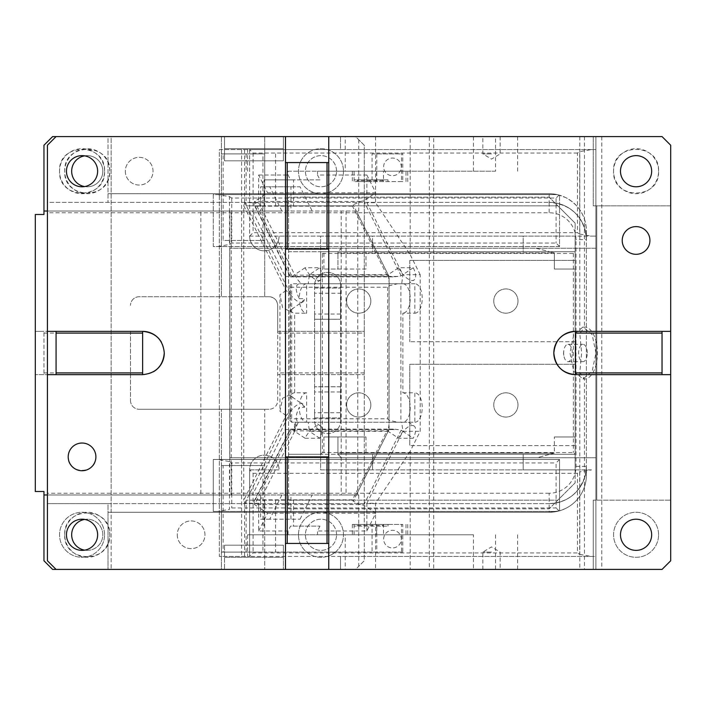 <?xml version="1.0" encoding="UTF-8"?>
<svg xmlns="http://www.w3.org/2000/svg" width="706" height="706" viewBox="0 0 706 706"><rect width="100%" height="100%" fill="white"/><g stroke="black" fill="none" stroke-linecap="round" stroke-linejoin="round"><path stroke-width="0.53" stroke-dasharray="3.53 2.65" d="M224.534 545.182L224.534 557.299L283.397 557.299L283.397 545.182L224.534 545.182L283.397 545.182L283.397 569.415L283.397 557.299L224.534 557.299L224.534 569.415L224.534 545.182M559.549 246.526L556.09 243.058L231.736 243.058L229.494 244.461L229.494 196.647L217.669 194.582L213.283 194.582L213.283 246.526L559.549 246.526L559.549 195.2L559.549 246.526L213.283 246.526L213.283 194.582L557.14 194.582A37.224 37.224 0 0 0 549.162 193.718A37.224 37.224 0 0 1 586.386 230.941L586.386 475.059A37.224 37.224 0 0 1 549.162 512.282L559.549 510.8L559.549 459.474L559.549 510.8L565.356 508.576A37.224 37.224 0 0 0 586.386 475.059A37.224 37.224 0 0 1 549.162 512.282L111.133 512.282L111.133 569.415L111.133 137.449L111.133 512.282L108.018 512.282L108.018 569.415L108.018 503.625L47.417 503.625L47.417 560.758L56.074 569.415L595.908 569.415L595.908 457.744L229.732 457.744L229.732 248.256L229.732 457.744L595.908 457.744L595.908 500.166L593.261 500.166L593.261 569.415L595.908 569.415L595.908 500.166L670.7 500.166L593.261 500.166L593.261 569.415L662.043 569.415L670.7 560.758L670.7 205.834L593.261 205.834L593.261 136.585L662.043 136.585L670.7 145.242L670.7 205.834L596.773 205.834L596.773 500.166L596.773 205.834L595.908 205.834L595.908 248.256L229.732 248.256L595.908 248.256L595.908 136.585L595.908 205.834L593.261 205.834L593.261 136.585L595.908 136.585L595.908 569.415L579.82 569.415L601.777 569.415L410.195 569.415L410.195 451.293L420.185 431.322L420.185 274.678L402.87 274.678L401.732 283.75L402.87 283.75L291.657 283.75L289.928 285.48L290.395 287.21L290.395 418.79L289.928 420.52L291.657 422.25L397.672 422.25L389.015 420.194L387.647 418.79L290.395 418.79M575.999 466.401L586.386 466.401A37.224 37.224 0 0 1 549.162 503.625L108.018 503.625L108.018 512.282L549.162 512.282L549.162 503.625A37.224 37.224 0 0 0 586.386 466.401L585.362 475.059C579.626 493.07 567.553 502.593 549.162 503.625L549.162 493.238A26.837 26.837 0 0 0 575.999 466.401L575.999 239.599A26.837 26.837 0 0 0 549.162 212.762L47.417 212.762L47.417 202.375L549.162 202.375L47.417 202.375L47.417 145.242L56.074 136.585L108.018 136.585L108.018 202.375L108.018 136.585L111.133 136.585L111.133 137.449L111.133 136.585L283.397 136.585L283.397 148.701L224.534 148.701L224.534 136.585L224.534 160.818L224.534 148.701L283.397 148.701L283.397 160.818L224.534 160.818L283.397 160.818L283.397 136.585L601.777 136.585L429.345 136.585L429.345 569.415M104.55 534.786A22.504 22.504 0 0 0 73.309 514.047A22.504 22.504 0 0 0 73.309 555.534A22.504 22.504 0 0 0 104.55 534.786A22.504 22.504 0 0 1 82.046 557.299A22.504 22.504 0 0 1 59.542 534.786A22.504 22.504 0 0 1 82.046 512.282A22.504 22.504 0 0 1 104.55 534.786M285.48 569.415L285.48 136.585M56.074 374.639L56.074 331.361L142.638 331.361L142.638 374.639L47.417 374.639M285.48 456.879L328.758 456.879L328.758 569.415M328.758 543.443L285.48 543.443M662.043 331.361L662.043 374.639L575.478 374.639L575.478 331.361L670.7 331.361M285.48 162.556L328.758 162.556L328.758 249.121L285.48 249.121M658.583 534.786A22.504 22.504 0 0 0 636.071 512.282A22.504 22.504 0 0 0 613.567 534.786A22.504 22.504 0 0 0 636.071 557.299A22.504 22.504 0 0 0 658.583 534.786A22.504 22.504 0 0 1 636.071 557.299A22.504 22.504 0 0 1 613.567 534.786A22.504 22.504 0 0 1 636.071 512.282A22.504 22.504 0 0 1 658.583 534.786M217.669 194.582L557.14 194.582L565.356 197.424C578.77 204.581 585.777 215.754 586.386 230.941L585.362 230.941C580.138 213.353 568.065 203.831 549.162 202.375L549.162 193.718L108.018 193.718L549.162 193.718A37.224 37.224 0 0 1 586.386 230.941L586.386 475.059L585.362 475.059M217.669 511.418L557.14 511.418L213.283 511.418L213.283 459.474L559.549 459.474L213.283 459.474L213.283 511.418L217.669 511.418L229.494 509.353L229.494 461.539L217.669 459.474M549.162 503.625L47.417 503.625L47.417 212.762M142.638 374.639A21.639 21.639 0 0 0 153.299 371.833M164.286 353A21.639 21.639 0 0 0 161.48 342.339M56.074 331.361L47.417 331.361M68.2 456.879A13.846 13.846 0 0 1 82.046 443.033A13.846 13.846 0 0 1 95.892 456.879C96.757 474.75 67.335 474.75 68.2 456.879M66.461 534.786A15.585 15.585 0 0 1 82.046 519.21A15.585 15.585 0 0 1 97.631 534.786A15.585 15.585 0 0 1 82.046 550.371A15.585 15.585 0 0 1 66.461 534.786M66.461 171.214A15.585 15.585 0 0 1 82.046 155.629A15.585 15.585 0 0 1 97.631 171.214A15.585 15.585 0 0 1 82.046 186.79A15.585 15.585 0 0 1 66.461 171.214M328.758 456.879L328.758 249.121M328.758 162.556L328.758 136.585M662.043 374.639L670.7 374.639M622.224 240.464A13.846 13.846 0 0 1 636.071 226.608A13.846 13.846 0 0 1 649.926 240.464A13.846 13.846 0 0 1 636.071 254.31A13.846 13.846 0 0 1 622.224 240.464M620.495 171.214A15.585 15.585 0 0 1 636.071 155.629A15.585 15.585 0 0 1 651.656 171.214A15.585 15.585 0 0 1 636.071 186.79A15.585 15.585 0 0 1 620.495 171.214M620.495 534.786A15.585 15.585 0 0 1 636.071 519.21A15.585 15.585 0 0 1 651.656 534.786A15.585 15.585 0 0 1 636.071 550.371A15.585 15.585 0 0 1 620.495 534.786M104.55 171.214A22.504 22.504 0 0 0 73.309 150.466A22.504 22.504 0 0 0 73.309 191.953A22.504 22.504 0 0 0 104.55 171.214C105.944 200.248 58.148 200.248 59.542 171.214C58.148 142.171 105.944 142.171 104.55 171.214M658.583 171.214A22.504 22.504 0 0 0 636.071 148.701A22.504 22.504 0 0 0 613.567 171.214A22.504 22.504 0 0 0 636.071 193.718A22.504 22.504 0 0 0 658.583 171.214C659.978 200.248 612.173 200.248 613.567 171.214C612.173 142.171 659.978 142.171 658.583 171.214M559.549 459.474L556.09 462.942L556.09 507.958L231.736 507.958L229.494 509.353M559.073 510.941L556.09 507.958M229.494 461.539L231.736 462.942L556.09 462.942M585.362 230.941L586.386 239.599L575.999 239.599M229.494 196.647L231.736 198.042L556.09 198.042L556.09 243.058M559.073 195.059L556.09 198.042M217.669 246.526L229.494 244.461M549.162 202.375A37.224 37.224 0 0 1 586.386 239.599A37.224 37.224 0 0 0 549.162 202.375L549.162 212.762M71.659 171.214A15.585 15.585 0 0 1 87.244 155.629A15.585 15.585 0 0 1 102.82 171.214A15.585 15.585 0 0 1 87.244 186.79A15.585 15.585 0 0 1 71.659 171.214M84.641 155.849A15.585 15.585 0 0 1 102.82 171.214A15.585 15.585 0 0 1 84.641 186.578M221.419 136.585L221.419 296.732L221.419 136.585L52.615 136.585L43.957 145.242L43.957 214.492L35.3 214.492L35.3 331.361L43.957 331.361L35.3 331.361L35.3 491.508L43.957 491.508L43.957 560.758L52.615 569.415L221.419 569.415L221.419 552.101L221.419 569.415L355.595 569.415L364.252 560.758L364.252 145.242L355.595 136.585L221.419 136.585M264.706 296.732L264.706 240.464L223.149 240.464L223.149 153.899L221.419 153.899L264.706 153.899L264.706 136.585L264.706 296.732L139.179 296.732A8.657 8.657 0 0 0 130.522 305.389A8.657 8.657 0 0 1 139.179 296.732L269.03 296.732C274.29 297.244 277.176 300.129 277.687 305.389L277.687 331.361L364.252 331.361L364.252 145.242L355.595 136.585L56.074 136.585M130.522 331.361L130.522 400.611L130.522 331.361L128.792 331.361L130.522 331.361M45.687 331.361L128.792 331.361L45.687 331.361M125.333 171.214A13.846 13.846 0 0 0 139.179 185.06A13.846 13.846 0 0 0 153.034 171.214A13.846 13.846 0 0 0 139.179 157.359A13.846 13.846 0 0 0 125.333 171.214A13.846 13.846 0 0 0 139.179 185.06A13.846 13.846 0 0 0 153.034 171.214A13.846 13.846 0 0 0 139.179 157.359A13.846 13.846 0 0 0 125.333 171.214M109.748 171.214C111.142 142.171 63.337 142.171 64.731 171.214C63.337 200.248 111.142 200.248 109.748 171.214A22.504 22.504 0 0 0 87.244 148.701A22.504 22.504 0 0 0 64.731 171.214A22.504 22.504 0 0 0 87.244 193.718A22.504 22.504 0 0 0 109.748 171.214M336.55 171.214A15.585 15.585 0 0 0 320.974 155.629A15.585 15.585 0 0 0 305.389 171.214A15.585 15.585 0 0 0 320.974 186.79A15.585 15.585 0 0 0 336.55 171.214A15.585 15.585 0 0 1 320.974 186.79A15.585 15.585 0 0 1 305.389 171.214A15.585 15.585 0 0 1 320.974 155.629A15.585 15.585 0 0 1 336.55 171.214M358.745 139.735L358.745 211.032L290.951 211.032L290.951 186.79L260.655 186.79L260.655 211.032L281.879 211.032L229.803 211.032L229.803 494.968L200.857 494.968L200.857 211.032L47.417 211.032M43.957 211.032L358.745 211.032M343.478 171.214A22.504 22.504 0 0 1 320.974 193.718A22.504 22.504 0 0 1 298.462 171.214A22.504 22.504 0 0 1 320.974 148.701A22.504 22.504 0 0 1 343.478 171.214A22.504 22.504 0 0 0 320.974 148.701A22.504 22.504 0 0 0 298.462 171.214A22.504 22.504 0 0 0 320.974 193.718A22.504 22.504 0 0 0 343.478 171.214M200.857 211.032L229.803 211.032M260.655 211.032L290.951 211.032M47.417 494.968L200.857 494.968M223.149 465.536L221.419 465.536L221.419 409.268L221.419 552.101L221.419 465.536L264.706 465.536L264.706 569.415L264.706 552.101L221.419 552.101L223.149 552.101L223.149 465.536L264.706 465.536L264.706 409.268L269.03 409.268L139.179 409.268L264.706 409.268L264.706 552.101L262.967 552.101L262.967 465.536M43.957 374.639L35.3 374.639L43.957 374.639L43.957 331.361L43.957 374.639L130.522 374.639L43.957 374.639M130.522 400.611A8.657 8.657 0 0 0 139.179 409.268A8.657 8.657 0 0 1 130.522 400.611M177.268 534.786A13.846 13.846 0 0 0 191.123 548.641A13.846 13.846 0 0 0 204.969 534.786A13.846 13.846 0 0 0 191.123 520.94A13.846 13.846 0 0 0 177.268 534.786A13.846 13.846 0 0 0 191.123 548.641A13.846 13.846 0 0 0 204.969 534.786A13.846 13.846 0 0 0 191.123 520.94A13.846 13.846 0 0 0 177.268 534.786M71.659 534.786A15.585 15.585 0 0 0 87.244 550.371A15.585 15.585 0 0 0 102.82 534.786A15.585 15.585 0 0 0 87.244 519.21A15.585 15.585 0 0 0 71.659 534.786M43.957 333.091L130.522 333.091M43.957 372.909L130.522 372.909M43.957 494.968L358.745 494.968L358.745 566.265L364.252 560.758L364.252 333.091L277.687 333.091L277.687 374.639L364.252 374.639L277.687 374.639L277.687 400.611A8.657 8.657 0 0 1 269.03 409.268A8.657 8.657 0 0 0 277.687 400.611L277.687 305.389A8.657 8.657 0 0 0 269.03 296.732M262.967 240.464L262.967 153.899L264.706 153.899L264.706 240.464L223.149 240.464M277.687 333.091L277.687 331.361L364.252 331.361L364.252 333.091M358.745 494.968L357.748 494.968L357.748 211.032M252.448 494.968L356.327 494.968L389.077 429.469L285.198 429.469L252.448 494.968L229.803 494.968M231.224 494.968L231.224 211.032M285.198 429.469L285.198 276.531L252.448 211.032M389.077 429.469L389.077 276.531L285.198 276.531M389.077 276.531L356.327 211.032M281.879 211.032L269.763 186.79L300.059 186.79L312.176 211.032M269.763 186.79L260.655 186.79M290.951 186.79L300.059 186.79M356.327 494.968L341.21 494.968L341.21 211.032M341.21 494.968L357.748 494.968M56.074 569.415L355.595 569.415L358.745 566.265M84.641 519.422A15.585 15.585 0 0 1 102.82 534.786A15.585 15.585 0 0 1 84.641 550.15M269.03 409.268L264.706 409.268M336.55 534.786A15.585 15.585 0 0 0 320.974 519.21A15.585 15.585 0 0 0 305.389 534.786A15.585 15.585 0 0 0 320.974 550.371A15.585 15.585 0 0 0 336.55 534.786A15.585 15.585 0 0 1 320.974 550.371A15.585 15.585 0 0 1 305.389 534.786A15.585 15.585 0 0 1 320.974 519.21A15.585 15.585 0 0 1 336.55 534.786M364.252 372.909L277.687 372.909M64.731 534.786A22.504 22.504 0 0 1 87.244 512.282A22.504 22.504 0 0 1 109.748 534.786A22.504 22.504 0 0 1 87.244 557.299A22.504 22.504 0 0 1 64.731 534.786C63.337 563.829 111.142 563.829 109.748 534.786C111.142 505.752 63.337 505.752 64.731 534.786M298.462 534.786A22.504 22.504 0 0 1 320.974 512.282A22.504 22.504 0 0 1 343.478 534.786A22.504 22.504 0 0 1 320.974 557.299A22.504 22.504 0 0 1 298.462 534.786A22.504 22.504 0 0 0 320.974 557.299A22.504 22.504 0 0 0 343.478 534.786A22.504 22.504 0 0 0 320.974 512.282A22.504 22.504 0 0 0 298.462 534.786M260.655 494.968L260.655 519.21L300.059 519.21L269.763 519.21L281.879 494.968M300.059 519.21L312.176 494.968M290.951 519.21L290.951 494.968M269.763 519.21L260.655 519.21M262.967 552.101L223.149 552.101M223.149 153.899L262.967 153.899M320.568 280A14.72 6.372 56.3 0 1 305.045 267.75L319.765 267.75L309.378 274.678L308.24 283.75L314.938 283.75L320.568 280A14.72 6.372 56.3 0 0 319.765 267.75M305.045 267.75L292.063 276.408L398.078 276.408L401.149 275.817L402.87 274.678L366.882 202.701L366.882 175.009L317.541 175.009L319.968 179.862L293.546 179.862L293.546 205.834L264.115 205.834L264.115 179.862L290.537 179.862L288.11 175.009L288.11 171.214L407.741 171.214L317.541 171.214L317.541 175.009M301.338 302.998L304.507 298.664A14.72 6.372 -123.7 0 1 302.962 301.912L299.768 303.633A14.72 7.36 90 0 0 306.651 313.182L306.651 283.75L301.383 283.75A14.72 6.372 -123.7 0 1 294.658 274.678L258.67 202.701L258.67 198.704L254.575 201.439L254.045 204.643L255.21 206.17L352.462 206.17L353.194 204.811L360.589 201.439L363.669 200.848L375.769 192.782L267.565 192.782L258.67 198.704L258.67 175.009L267.565 192.782M301.383 283.75L310.119 283.75M398.537 267.75A14.72 6.372 56.3 0 0 414.06 280A14.72 6.372 56.3 0 0 413.257 267.75L398.537 267.75L388.15 274.678L389.288 283.75L308.24 283.75M388.15 274.678L309.378 274.678M389.288 283.75L408.43 283.75L414.06 280M403.611 283.75L401.732 283.75M306.651 283.75A14.72 7.36 90 0 0 299.3 298.664C295.17 290.087 295.134 285.118 299.194 283.75L291.657 283.75L291.657 422.25L294.658 422.25L294.181 430.96L298.382 422.153C295.179 420.079 295.479 415.146 299.3 407.336A14.72 7.36 90 0 0 306.651 422.25L306.651 392.818A14.72 7.36 90 0 0 299.768 402.367L289.345 395.007L282.621 398.228L279.947 411.333L279.947 294.667L282.621 307.772L289.345 310.993L290.245 310.243A14.72 7.36 -90 0 0 294.658 313.182L306.651 313.182M290.395 287.21L387.647 287.21L389.015 285.806L397.672 283.75M397.672 422.25L400.884 422.25L400.884 283.75M402.87 392.818L414.863 392.818L414.863 422.25L402.87 422.25A14.72 7.36 90 0 0 410.221 407.538A14.72 7.36 90 0 0 402.87 392.818L402.87 313.182L414.863 313.182L414.863 283.75L402.87 283.75A14.72 7.36 -90 0 1 410.221 298.462A14.72 7.36 -90 0 1 402.87 313.182M400.884 422.25L402.87 422.25L401.732 422.25L402.87 431.322L420.185 431.322M414.863 422.25A14.72 7.36 90 0 0 422.223 407.538A14.72 7.36 90 0 0 414.863 392.818M410.195 451.293L375.53 503.299L375.53 569.415L410.195 569.415M352.462 499.83L353.194 501.189L388.891 429.795L386.95 430.863L352.462 499.83L255.21 499.83L254.036 501.357L254.575 504.561L360.589 504.561L363.669 505.152L366.882 507.296L366.882 503.299L375.53 503.299M366.882 503.299L402.87 431.322L413.257 438.25L398.537 438.25L388.15 431.322L389.288 422.25L401.732 422.25M383.64 539.119A8.834 8.834 0 0 1 392.474 530.285A8.834 8.834 0 0 1 401.308 539.119A8.834 8.834 0 0 1 392.474 547.944A8.834 8.834 0 0 1 383.64 539.119A8.834 8.834 0 0 1 392.474 530.285A8.834 8.834 0 0 1 401.308 539.119A8.834 8.834 0 0 1 392.474 547.944A8.834 8.834 0 0 1 383.64 539.119M383.508 181.601L354.077 181.601L383.508 181.601L383.508 171.214M376.801 181.601L372.071 181.601L372.071 153.899L376.801 153.899L376.801 181.601L402.773 181.601L402.773 153.899L401.502 153.899L401.502 181.601L402.773 181.601M376.801 153.899L402.773 153.899M352.338 171.214L352.338 181.601L354.077 181.601L354.077 179.862L358.577 179.862L358.577 181.601L372.071 181.601M358.577 181.601L357.307 181.601L357.06 179.862L358.577 179.862M401.502 181.601L357.307 181.601M372.071 153.899L401.502 153.899M275.561 153.899L275.561 205.834L246.12 205.834L246.12 153.899M388.009 181.601L388.009 179.862L357.06 179.862M354.077 171.214L354.077 179.862L388.009 179.862M275.561 205.834L293.546 205.834M383.64 166.881A8.834 8.834 0 0 1 392.474 158.056A8.834 8.834 0 0 1 401.308 166.881A8.834 8.834 0 0 1 392.474 175.715A8.834 8.834 0 0 1 383.64 166.881A8.834 8.834 0 0 1 392.474 158.056A8.834 8.834 0 0 1 401.308 166.881A8.834 8.834 0 0 1 392.474 175.715A8.834 8.834 0 0 1 383.64 166.881M317.541 171.214L345.243 171.214L345.243 136.585L410.195 136.585L410.195 254.707L375.53 202.701L366.882 202.701M375.53 136.585L375.53 202.701M345.243 136.585L595.908 136.585L595.908 556.434L340.53 556.434L340.53 569.415L340.53 556.434L247.585 556.434L247.585 534.786L473.452 534.786L473.452 569.415L340.53 569.415L595.908 569.415L595.908 556.434L249.642 556.434L249.642 469.869L279.073 469.869A14.72 14.72 0 0 0 264.353 455.149A14.72 14.72 0 0 0 249.642 469.869L279.073 469.869A14.72 14.72 0 0 0 264.353 455.149A14.72 14.72 0 0 0 249.642 469.869L249.642 556.434L253.101 552.966L577.455 552.966L577.455 473.329L579.697 471.926L579.697 554.369L577.455 552.966M345.243 171.214L495.524 171.214L495.524 136.585M288.11 171.214L495.524 171.214M491.5 569.415L482.842 569.415L491.5 569.415M491.5 552.101L482.842 552.101L491.5 552.101M587.295 353A8.657 4.324 90 0 0 582.962 344.343A8.657 4.324 90 0 0 578.638 353A8.657 4.324 90 0 0 582.962 361.657A8.657 4.324 90 0 0 587.295 353M572.301 353A8.657 4.324 90 0 0 567.968 344.343A8.657 4.324 90 0 0 563.812 350.6A8.657 4.324 90 0 0 563.644 353A8.657 4.324 90 0 0 563.812 355.4A8.657 4.324 90 0 0 567.968 361.657A8.657 4.324 90 0 0 572.301 353M595.943 353L592.149 334.635L582.962 327.028L573.784 334.635L569.98 353L573.784 371.365L582.962 378.972L592.149 371.365L595.943 353M582.962 378.972L584.462 378.972A25.972 12.982 -90 0 0 597.444 353A25.972 12.982 90 0 0 584.462 327.028L579.82 333.647L581.629 353L579.82 372.353L584.462 378.972L584.462 569.415M601.777 136.585L601.777 569.415M247.585 171.214L247.585 149.566L340.53 149.566L340.53 136.585L340.53 149.566L595.908 149.566L591.513 149.566L579.697 151.631L579.697 234.074L577.455 232.671L577.455 153.034L579.697 151.631M577.455 153.034L253.101 153.034L249.642 149.566L591.513 149.566M249.642 149.566L249.642 236.131L279.073 236.131L249.642 236.131A14.72 14.72 0 0 0 264.353 250.851A14.72 14.72 0 0 0 279.073 236.131A14.72 14.72 0 0 1 264.353 250.851A14.72 14.72 0 0 1 249.642 236.131L249.642 149.566L219.337 149.566L219.337 556.434L249.642 556.434M249.642 236.131L253.101 232.671L577.455 232.671M579.697 234.074L591.513 236.131L595.908 236.131L523.19 236.131L523.19 251.715L320.621 251.715L320.621 454.285L320.621 251.715L288.595 251.715L288.595 508.823L549.162 508.823L288.595 508.823L288.595 500.166L557.819 500.166L575.134 482.851L549.162 508.823L557.819 500.166L288.595 500.166L288.595 205.834L557.819 205.834L549.162 197.177L575.134 223.149L557.819 205.834L288.595 205.834L288.595 197.177L549.162 197.177L288.595 197.177L288.595 251.715L575.134 251.715L372.565 251.715L372.565 236.131L320.621 236.131L320.621 469.869L372.565 469.869L372.565 454.285L523.19 454.285L523.19 469.869L575.134 469.869L575.134 236.131L523.19 236.131L523.19 251.715L372.565 251.715L372.565 236.131L320.621 236.131L320.621 454.285L288.595 454.285L575.134 454.285L573.396 452.555L322.36 452.555L322.36 253.445L320.621 251.715M322.36 253.445L573.396 253.445L575.134 251.715L575.134 223.149L575.134 260.373L409.789 260.373L575.134 260.373L575.134 482.851L575.134 436.97L554.351 436.97L575.134 436.97L575.134 454.285L320.621 454.285L320.621 469.869L523.19 469.869L372.565 469.869L372.565 454.285L523.19 454.285L523.19 469.869L575.134 469.869L575.134 251.715L337.936 251.715L341.404 248.256L535.898 248.256L549.965 251.715L535.898 248.256L341.404 248.256L337.936 251.715L337.936 252.889L554.351 252.889L549.965 251.715L554.351 252.889L337.936 252.889L337.936 269.03L337.936 251.715L323.913 251.715L365.982 251.715L337.936 251.715L337.936 269.03L323.913 269.03L365.982 269.03L365.982 251.715L549.965 251.715L337.936 251.715L337.936 252.889M573.396 253.445L573.396 452.555M365.982 436.97L337.936 436.97L365.982 436.97L365.982 454.285L337.936 454.285L549.965 454.285L538.14 457.453L554.351 453.111L337.936 453.111L337.936 436.97L337.936 454.285L341.404 457.744L535.898 457.744L341.404 457.744L337.936 454.285L337.936 453.111L554.351 453.111L554.351 436.97L554.351 453.111L549.965 454.285L575.134 454.285L337.936 454.285L337.936 453.111L337.936 454.285L323.913 454.285L549.965 454.285M337.936 436.97C319.844 436.97 319.844 436.97 337.936 436.97C319.844 436.97 319.844 436.97 337.936 436.97L337.936 453.111M365.982 269.03L337.936 269.03M575.134 454.285L575.134 251.715L575.134 269.03L554.351 269.03L554.351 252.889L554.351 269.03L575.134 269.03L575.134 251.715L549.965 251.715M409.789 260.373L409.789 341.748L409.789 260.373M575.134 341.748L409.789 341.748L575.134 341.748M575.134 364.252L409.789 364.252L409.789 445.627L409.789 364.252L575.134 364.252M575.134 445.627L409.789 445.627L575.134 445.627M523.19 236.131L372.565 236.131L523.19 236.131M575.134 251.715L575.134 236.131L591.513 236.131M320.621 454.285L322.36 452.555M591.513 469.869L575.134 469.869L591.513 469.869L579.697 471.926M577.455 473.329L253.101 473.329L249.642 469.869M579.697 554.369L591.513 556.434M320.621 236.131L279.073 236.131L320.621 236.131M247.585 149.566L219.337 149.566L219.337 556.434L247.585 556.434M382.334 179.862L383.279 180.559L383.279 181.601M388.891 429.795L393.348 429.124L398.078 429.592L401.149 430.183L402.87 431.322M294.181 430.96L293.793 431.322L294.658 431.322L290.793 429.124L289.866 429.698L289.698 430.863L386.95 430.863M360.589 504.561L353.194 501.189M363.669 505.152L401.149 430.183M305.045 438.25L319.765 438.25A14.72 6.372 123.7 0 0 320.568 426A14.72 6.372 123.7 0 0 305.045 438.25L294.658 431.322L295.796 422.25L294.658 422.25M408.43 422.25L414.06 426A14.72 6.372 -56.3 0 1 413.257 438.25M414.06 426A14.72 6.372 123.7 0 0 398.537 438.25M389.288 422.25L295.796 422.25M388.15 431.322L309.378 431.322L308.24 422.25M294.658 427.862L297.464 422.25L298.55 422.223M297.464 422.25L306.651 422.25M306.651 392.818L294.658 392.818A14.72 7.36 90 0 0 290.245 395.757L292.884 397.363M294.658 431.322L258.67 503.299L244.823 503.299L243.755 500.236L286.142 415.463L291.304 410.336A14.72 6.372 -56.3 0 1 302.962 404.088A14.72 6.372 -56.3 0 1 304.507 407.336L299.3 407.336M304.507 407.336L301.338 403.002L299.768 402.367M290.245 395.757L289.345 395.007M491.5 153.899L482.842 153.899L491.5 153.899M491.5 136.585L482.842 136.585L491.5 136.585M319.968 179.862L290.537 179.862M293.546 179.862L264.115 179.862M246.12 205.834L264.115 205.834M414.863 313.182A14.72 7.36 90 0 0 422.223 298.462A14.72 7.36 90 0 0 414.863 283.75M320.568 426L314.938 422.25L310.119 422.25M319.765 438.25L309.378 431.322M258.67 530.991L267.565 513.218L258.67 507.296L258.67 530.991L288.11 530.991L290.537 526.138L319.968 526.138L290.537 526.138M383.508 524.399L352.338 524.399L383.508 524.399L383.508 534.786L407.741 534.786L288.11 534.786L288.11 530.991M354.077 524.399L354.077 526.138L388.009 526.138L354.077 526.138L354.077 534.786M357.307 524.399L383.279 524.399L383.279 525.44L357.307 525.44L357.307 524.399L358.577 524.399L358.577 526.138M388.009 526.138L388.009 524.399L383.279 524.399M382.334 526.138L383.279 525.44M357.307 525.44L357.06 526.138M402.773 524.399L401.502 524.399L401.502 552.101L402.773 552.101L402.773 524.399L376.801 524.399L376.801 552.101L372.071 552.101L372.071 524.399L376.801 524.399M402.773 552.101L376.801 552.101M358.577 524.399L372.071 524.399M388.009 524.399L401.502 524.399M372.071 552.101L246.12 552.101L275.561 552.101L275.561 500.166L246.12 500.166L293.546 500.166L293.546 526.138M401.502 552.101L275.561 552.101M246.12 552.101L246.12 500.166M275.561 500.166L293.546 500.166M264.115 526.138L264.115 500.166M319.968 526.138L317.541 530.991L317.541 534.786L383.508 534.786M267.565 513.218L375.769 513.218L366.882 530.991L317.541 530.991M317.541 534.786L345.243 534.786L345.243 569.415L473.452 569.415M345.243 534.786L473.452 534.786M247.585 534.786L288.11 534.786M345.243 569.415L375.53 569.415M375.769 513.218L366.882 507.296L366.882 530.991M258.67 503.299L258.67 507.296L254.575 504.561L292.063 429.592L398.078 429.592M429.345 136.585L433.678 136.585L433.678 569.415M433.678 136.585L410.195 136.585M258.67 175.009L288.11 175.009M366.882 175.009L375.769 192.782M258.67 202.701L244.823 202.701L291.304 295.664L286.142 290.537L243.755 205.764L243.755 500.236M243.755 205.764L244.823 202.701M294.658 392.818L294.658 313.182M302.962 301.912A14.72 6.372 -123.7 0 1 291.304 295.664M299.768 303.633L290.245 310.243M299.3 298.664L304.507 298.664M413.257 267.75L402.87 274.678M420.185 274.678L410.195 254.707M401.149 275.817L363.669 200.848M360.589 201.439L254.575 201.439L292.063 276.408L290.793 276.867L289.866 276.302L289.698 275.137L386.95 275.137L388.891 276.205L353.194 204.811M398.078 276.408L393.348 276.876L388.891 276.205M314.567 412.728L314.567 391.954L340.53 391.954L340.53 412.728L314.567 412.728L314.567 417.926L340.53 417.926L340.53 412.728M314.567 417.97L340.53 417.97L314.567 417.926L314.567 420.52A13.07 13.07 0 0 0 327.637 433.59A13.07 13.07 0 0 0 340.707 420.52L340.707 285.48L340.707 420.52A13.07 13.07 0 0 1 327.637 433.59A13.07 13.07 0 0 1 314.567 420.52L314.567 285.48L314.567 288.03L340.53 288.03L340.53 319.288L314.567 319.288L314.567 391.954M340.53 417.97L340.53 386.711L314.567 386.711M340.707 285.48A13.07 13.07 0 0 0 327.637 272.41A13.07 13.07 0 0 0 314.567 285.48A13.07 13.07 0 0 1 327.637 272.41A13.07 13.07 0 0 1 340.707 285.48M340.53 319.288L340.53 288.03M314.567 288.03L340.53 288.074L314.567 288.074L314.567 293.272L340.53 293.272M340.53 314.046L314.567 314.046L314.567 293.272M314.567 314.046L314.567 319.236L340.53 319.236L314.567 319.288M340.53 386.711L314.567 386.764L340.53 386.764L340.53 391.954M370.835 404.944A12.117 12.117 0 0 0 358.71 392.818A12.117 12.117 0 0 0 346.593 404.944A12.117 12.117 0 0 0 358.71 417.061A12.117 12.117 0 0 0 370.835 404.944A12.117 12.117 0 0 0 358.71 392.818A12.117 12.117 0 0 0 346.593 404.944A12.117 12.117 0 0 0 358.71 417.061A12.117 12.117 0 0 0 370.835 404.944M517.992 404.944A12.117 12.117 0 0 0 505.875 392.818A12.117 12.117 0 0 0 493.759 404.944A12.117 12.117 0 0 0 505.875 417.061A12.117 12.117 0 0 0 517.992 404.944A12.117 12.117 0 0 0 505.875 392.818A12.117 12.117 0 0 0 493.759 404.944A12.117 12.117 0 0 0 505.875 417.061A12.117 12.117 0 0 0 517.992 404.944M517.992 301.056A12.117 12.117 0 0 0 505.875 288.939A12.117 12.117 0 0 0 493.759 301.056A12.117 12.117 0 0 0 505.875 313.182A12.117 12.117 0 0 0 517.992 301.056A12.117 12.117 0 0 0 505.875 288.939A12.117 12.117 0 0 0 493.759 301.056A12.117 12.117 0 0 0 505.875 313.182A12.117 12.117 0 0 0 517.992 301.056M370.835 301.056A12.117 12.117 0 0 0 358.71 288.939A12.117 12.117 0 0 0 346.593 301.056A12.117 12.117 0 0 0 358.71 313.182A12.117 12.117 0 0 0 370.835 301.056A12.117 12.117 0 0 0 358.71 288.939A12.117 12.117 0 0 0 346.593 301.056A12.117 12.117 0 0 0 358.71 313.182A12.117 12.117 0 0 0 370.835 301.056M482.842 569.415L482.842 552.101L491.5 546.903L500.157 552.101L500.157 569.415M563.812 350.6L563.644 353M500.157 136.585L500.157 153.899L491.5 159.097L482.842 153.899L482.842 136.585M549.162 493.238L47.417 493.238M231.736 462.942L231.736 507.958M231.736 198.042L231.736 243.058M346.064 211.032L346.064 494.968M387.647 287.21L387.647 418.79M389.015 285.806L389.015 420.194M406.003 181.601L406.003 171.214M376.572 181.601L376.572 171.214M473.452 171.214L473.452 136.585M584.462 136.585L584.462 327.028L582.962 327.028M253.101 153.034L253.101 232.671M253.101 473.329L253.101 552.966M241.584 149.566L241.584 556.434M383.279 180.559L357.307 180.559M255.21 499.83L289.698 430.863M244.823 503.299L291.304 410.336M286.142 415.463L279.947 411.333M293.793 431.322L298.382 422.153M406.003 524.399L406.003 534.786M376.572 524.399L376.572 534.786M495.524 534.786L495.524 569.415M244.585 503.157L244.585 556.434M244.585 149.566L244.585 202.843M286.142 290.537L279.947 294.667M386.95 275.137L352.462 206.17M289.698 275.137L255.21 206.17M289.928 285.48L289.928 420.52M407.741 181.601L407.741 171.214M517.595 171.214L517.595 136.585M567.968 344.343L582.962 344.343M563.467 353L563.812 355.4M567.968 361.657L582.962 361.657M579.82 136.585L579.82 333.647M579.82 372.353L579.82 569.415M323.913 436.97L323.913 454.285M323.913 269.03L323.913 251.715M393.348 429.124L290.793 429.124M254.036 501.357L289.866 429.698M302.962 404.088L301.338 403.002M407.741 524.399L407.741 534.786M352.338 524.399L352.338 534.786M517.595 534.786L517.595 569.415M292.884 308.637L289.345 310.993M290.793 276.876L393.348 276.876M289.866 276.302L254.036 204.643"/><path stroke-width="1.06" d="M328.758 569.415L662.043 569.415L670.7 560.758L670.7 374.639L575.478 374.639C562.329 373.359 555.119 366.149 553.831 353A21.639 21.639 0 0 0 575.478 374.639L575.478 331.361C562.329 332.641 555.119 339.851 553.831 353A21.639 21.639 0 0 1 575.478 331.361L670.7 331.361L670.7 145.242L662.043 136.585L328.758 136.585L328.758 569.415L285.48 569.415L285.48 249.121L328.758 249.121M56.074 374.639L56.074 372.909L142.638 372.909L142.638 374.639L47.417 374.639L47.417 560.758L56.074 569.415L285.48 569.415M328.758 162.556L285.48 162.556L285.48 136.585L328.758 136.585M56.074 372.909L56.074 331.361L47.417 331.361L47.417 145.242L56.074 136.585L285.48 136.585M142.638 374.639C155.788 373.359 162.998 366.149 164.286 353C163.007 339.86 155.788 332.641 142.638 331.361L142.638 372.909M95.892 456.879A13.846 13.846 0 0 1 82.046 470.734A13.846 13.846 0 0 1 68.2 456.879A13.846 13.846 0 0 1 82.046 443.033A13.846 13.846 0 0 1 95.892 456.879M97.631 534.786A15.585 15.585 0 0 1 82.046 550.371A15.585 15.585 0 0 1 66.461 534.786A15.585 15.585 0 0 1 82.046 519.21A15.585 15.585 0 0 1 97.631 534.786M97.631 171.214A15.585 15.585 0 0 1 82.046 186.79A15.585 15.585 0 0 1 66.461 171.214A15.585 15.585 0 0 1 82.046 155.629A15.585 15.585 0 0 1 97.631 171.214M649.926 240.464A13.846 13.846 0 0 1 636.071 254.31A13.846 13.846 0 0 1 622.224 240.464A13.846 13.846 0 0 1 636.071 226.608A13.846 13.846 0 0 1 649.926 240.464M651.656 171.214A15.585 15.585 0 0 1 636.071 186.79A15.585 15.585 0 0 1 620.495 171.214A15.585 15.585 0 0 1 636.071 155.629A15.585 15.585 0 0 1 651.656 171.214M651.656 534.786A15.585 15.585 0 0 1 636.071 550.371A15.585 15.585 0 0 1 620.495 534.786A15.585 15.585 0 0 1 636.071 519.21A15.585 15.585 0 0 1 651.656 534.786M47.417 331.361L47.417 374.639M153.299 371.833A21.639 21.639 0 0 0 164.286 353M161.48 342.339A21.639 21.639 0 0 0 142.638 331.361L56.074 331.361M285.48 162.556L285.48 249.121M328.758 543.443L285.48 543.443M670.7 374.639L670.7 331.361M287.21 543.443L287.21 456.879L328.758 456.879M285.48 456.879L287.21 456.879M56.074 333.091L142.638 333.091M287.21 162.556L287.21 249.121M327.028 543.443L327.028 456.879M327.028 162.556L327.028 249.121M662.043 374.639L662.043 331.361M662.043 333.091L575.478 333.091M662.043 372.909L575.478 372.909M84.641 186.578A15.585 15.585 0 0 1 84.641 155.849M56.074 569.415L52.615 569.415L43.957 560.758L43.957 491.508L35.3 491.508L35.3 214.492L43.957 214.492L43.957 145.242L52.615 136.585L56.074 136.585M47.417 211.032L43.957 211.032M43.957 494.968L47.417 494.968M84.641 550.15A15.585 15.585 0 0 1 84.641 519.422"/></g></svg>
